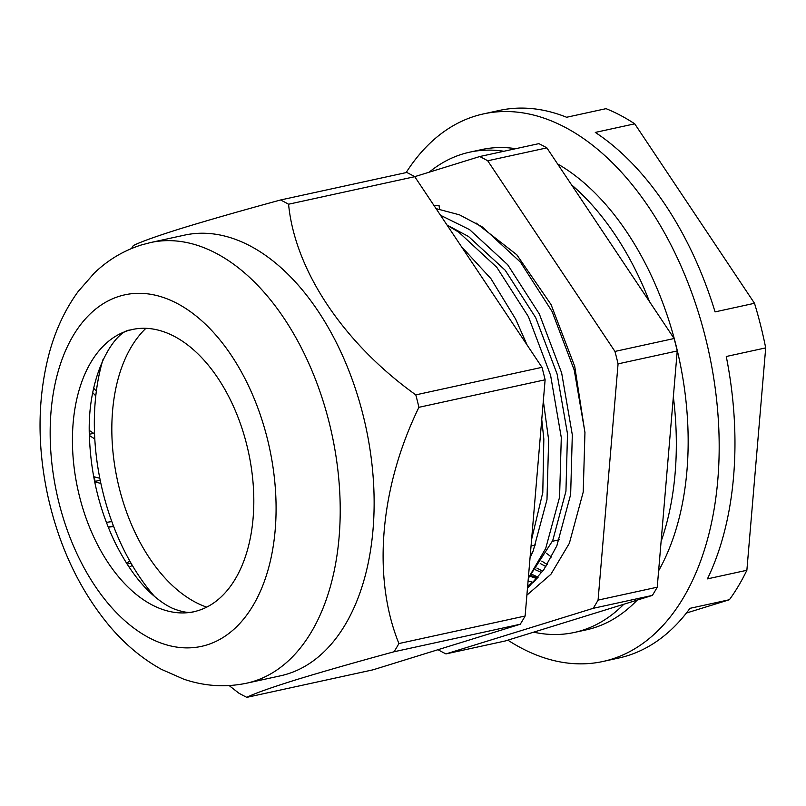 <?xml version="1.0" encoding="UTF-8"?>
<svg xmlns="http://www.w3.org/2000/svg" width="806" height="806" viewBox="0 0 806 806"><rect width="100%" height="100%" fill="white"/><g stroke="black" fill="none" stroke-linecap="round" stroke-linejoin="round"><path stroke-width="1.21" d="M557.561 163.89A245.77 148.586 77.7 0 1 676.103 345.693A245.77 148.586 77.7 0 1 658.613 570.789M637.163 600.117A245.77 148.586 77.7 0 1 586.214 629.869L574.376 632.448A245.77 148.586 77.7 0 1 533.653 632.166M673.353 396.733A245.77 148.586 77.7 0 1 661.101 541.431M623.824 604.248A245.77 148.586 77.7 0 1 574.376 632.448M429.155 172.202A245.77 148.586 77.7 0 1 469.616 152.193L481.454 149.614A245.77 148.586 77.7 0 1 515.729 148.687M537.008 578.577A195.092 117.948 77.7 0 1 529.985 576.189M469.616 152.193A245.77 148.586 77.7 0 1 503.901 151.266M571.525 184.806A245.77 148.586 77.7 0 1 649.455 301.585M551.475 557.037L546.488 553.339M547.163 564.553L541.813 561.117M531.95 553.772L530.489 552.563M542.71 571.242L536.907 568.069M538.156 577.197L531.759 574.275M406.133 172.595A280.226 169.421 77.7 0 1 483.489 113.898L499.267 110.462A280.226 169.421 77.7 0 1 566.618 117.263L606.052 108.659A280.226 169.421 77.7 0 1 634.725 123.822L754.497 303.288A280.226 169.421 77.7 0 1 760.642 325.423A280.226 169.421 77.7 0 1 765.7 347.89L746.87 570.275A280.226 169.421 77.7 0 1 729.4 599.724L686.4 613.034M483.489 113.898A280.226 169.421 77.7 0 1 705.431 337.462A280.226 169.421 77.7 0 1 602.938 661.484A280.226 169.421 77.7 0 1 507.871 640.155M729.4 599.724L689.966 608.328A280.226 169.421 77.7 0 1 618.716 658.039L602.938 661.484M765.7 347.89L726.266 356.494A280.226 169.421 77.7 0 1 707.436 578.879L746.87 570.275M634.725 123.822L595.291 132.416A280.226 169.421 77.7 0 1 715.063 311.892L754.497 303.288M127.973 330.651A144.425 87.32 -102.3 0 0 78.635 492.859A144.425 87.32 -102.3 0 0 193.903 611.714A144.425 87.32 -102.3 0 0 198.276 610.555A144.425 87.32 -102.3 0 0 247.613 448.348A144.425 87.32 -102.3 0 0 132.345 329.503A144.425 87.32 -102.3 0 0 127.973 330.651M287.42 673.987A225.499 136.335 77.7 0 1 280.599 675.791L246.676 683.186A225.499 136.335 77.7 0 0 253.507 681.382A225.499 136.335 77.7 0 0 330.531 428.117A225.499 136.335 77.7 0 0 150.561 242.546L184.473 235.14A225.499 136.335 77.7 0 1 364.443 420.712A225.499 136.335 77.7 0 1 287.42 673.987M438.001 649.696A265.537 160.535 -102.3 0 0 445.97 653.908L593.196 608.318A265.537 160.535 -102.3 0 0 598.072 600.107L618.071 363.869A265.537 160.535 -102.3 0 0 614.948 351.426L487.721 160.777A265.537 160.535 -102.3 0 0 479.721 156.545L414.727 176.665A265.537 160.535 77.7 0 0 406.758 172.464L280.559 199.989C241.478 210.638 208.532 220.068 181.713 228.289C156.737 236.108 140.607 241.871 133.333 245.578A265.537 160.535 77.7 0 0 131.519 248.52M229.136 685.574L238.808 693.12A265.537 160.535 77.7 0 0 246.817 697.351C254.091 693.644 270.212 687.881 295.187 680.062C322.007 671.841 354.962 662.411 394.043 651.762A265.537 160.535 77.7 0 0 398.92 643.551C372.332 578.204 379.455 488.275 418.919 407.312A265.537 160.535 77.7 0 0 415.795 394.869C344.031 343.507 295.036 270.957 288.568 204.22A265.537 160.535 77.7 0 0 280.559 199.989M94.221 476.82A199.304 120.497 -102.3 0 0 95.118 481.363M288.568 204.22L414.758 176.685L541.985 367.335A265.537 160.535 77.7 0 1 545.118 379.787L525.119 616.016A265.537 160.535 77.7 0 1 520.243 624.237L373.007 669.826L246.817 697.351M520.243 624.237L394.043 651.762M525.119 616.016L398.92 643.551M545.118 379.787L418.919 407.312M541.985 367.335L415.795 394.869M145.896 328.324A152.022 91.914 -102.3 0 0 119.288 488.224A152.022 91.914 -102.3 0 0 206.719 607.14M93.647 388.21L96.357 391.132A179.899 108.76 -102.3 0 1 102.916 359.758A179.899 108.76 -102.3 0 0 103.158 493.212A179.899 108.76 -102.3 0 0 154.551 596.46M94.685 481.827L100.871 483.439A179.899 108.76 -102.3 0 0 103.158 493.212A179.899 108.76 -102.3 0 0 111.833 521.603L106.372 522.369M89.446 435.522L94.796 438.998A179.899 108.76 -102.3 0 0 99.813 478.27L93.687 476.678M92.75 392.663L95.773 395.937A179.899 108.76 -102.3 0 0 94.544 433.85L89.395 430.515M527.456 588.36L543.828 569.651L556.845 545.813L570.648 494.511L572.31 434.827L561.651 372.936L539.335 313.987L507.689 264.711L469.606 229.639L440.509 215.283M526.882 595.171L550.921 574.265L569.358 543.294L583.222 492.063L584.955 432.399L574.265 370.186L552.09 311.519L520.495 262.182L482.431 227.03L459.511 214.839L436.076 208.623M533.582 515.961L538.388 459.259M530.046 557.823L533.189 550.972L546.982 499.68L548.654 439.985L543.335 400.874M528.323 578.103L545.702 548.463L559.566 497.221L561.288 437.567L550.599 375.344L528.434 316.687L496.828 267.35L458.775 232.188L447.169 225.247M527.114 345.039L515.669 319.146L490.955 278.695L461.425 246.616M131.015 563.172L127.076 564.039M113.465 525.975L108.226 527.124M100.206 480.255L94.614 481.474M93.708 433.316L89.426 434.243M108.256 527.215L113.646 526.459A179.899 108.76 -102.3 0 0 129.857 561.127L126.512 563.162M129.192 567.263L132.305 565.379A179.899 108.76 -102.3 0 0 152.747 594.365L152.505 594.667M439.492 209.137L439.069 205.54A202.699 122.552 -102.3 0 0 433.981 205.49M527.638 586.234L534.348 581.589M584.995 432.983L574.738 366.458L551.062 304.577L516.797 254.767L476.064 223.01M479.721 156.545L538.871 143.639A265.537 160.535 77.7 0 1 546.871 147.871L487.721 160.777M445.97 653.908L505.12 641.002L652.356 595.412A265.537 160.535 77.7 0 0 657.233 587.201L677.231 350.963A265.537 160.535 77.7 0 0 674.108 338.52L546.871 147.871M652.356 595.412L593.196 608.318M657.233 587.201L598.072 600.107M677.231 350.963L618.071 363.869M674.108 338.52L614.948 351.426M540.232 563.485L545.894 566.547M535.527 569.842L541.733 572.592M530.67 575.474L537.602 577.872M528.071 581.116L532.867 582.275M439.069 205.54L434.001 205.52M529.089 577.126L552.715 540.584L565.943 491.247L567.495 433.83L557.097 373.994L535.668 317.604L505.181 270.212L468.498 236.48L447.048 225.076M531.597 539.436L542.791 492.456L543.828 438.998L541.753 419.533M511.286 321.332L477.404 270.564M527.658 585.972L536.101 579.635M206.91 644.931A179.899 108.76 77.7 0 1 58.989 502.853A179.899 108.76 77.7 0 1 119.338 296.276A179.899 108.76 77.7 0 1 267.26 438.363A179.899 108.76 77.7 0 1 206.91 644.931M132.345 329.503L130.36 330.027C115.419 330.138 85.265 375.264 89.627 441.174C91.451 477.092 99.894 510.813 114.956 542.337C126.864 566.225 140.083 584.29 154.621 596.521C161.391 602.173 167.608 606.213 173.28 608.631C182.831 612.268 189.702 613.295 193.903 611.714M150.561 242.546L141.342 244.974C123.59 250.595 107.883 259.995 94.221 273.153L78.122 291.56C65.518 308.91 56.057 328.828 49.74 351.335C37.509 396.441 36.844 444.519 47.756 495.579C59.17 547.083 80.036 590.889 110.341 626.997C125.575 644.81 142.591 658.925 161.391 669.333L183.728 679.166C204.553 686.259 225.539 687.599 246.676 683.186M531.043 545.944L535.637 544.947M552.412 541.289L559.304 539.778"/></g></svg>
